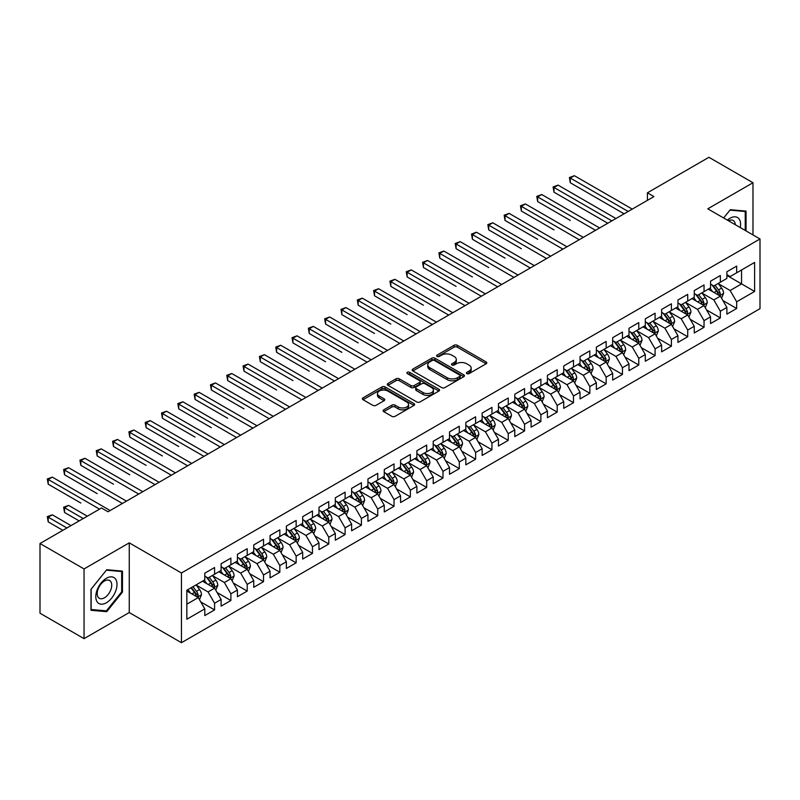 <?xml version="1.0" encoding="UTF-8"?>
<svg xmlns="http://www.w3.org/2000/svg" width="800" height="800" viewBox="0 0 800 800"><rect width="100%" height="100%" fill="white"/><g stroke="black" fill="none" stroke-linecap="round" stroke-linejoin="round"><path stroke-width="1.2" d="M466.86 373.6A1.59 0.92 0 0 0 469.1 373.6L486.12 363.78A2.26 1.31 0 0 0 486.78 362.86A2.26 1.31 0 0 0 486.12 361.93L457.29 345.29A2.26 1.31 0 0 0 454.09 345.29L437.07 355.11A1.59 0.92 0 0 0 436.61 355.76A1.59 0.92 0 0 0 437.07 356.41A1.59 0.92 0 0 0 439.31 356.41L441.51 355.14A7.25 4.18 0 0 1 451.76 355.14L454.17 356.52A7.25 4.18 0 0 1 456.29 359.48A7.25 4.18 0 0 1 454.17 362.44L451.96 363.71A1.59 0.92 0 0 0 451.5 364.36A1.59 0.92 0 0 0 451.96 365.01A1.59 0.92 0 0 0 454.21 365.01L456.41 363.73A7.25 4.18 0 0 1 466.66 363.73L469.06 365.12A7.25 4.18 0 0 1 471.18 368.08A7.25 4.18 0 0 1 469.06 371.04L466.86 372.31A1.59 0.92 0 0 0 466.39 372.96A1.59 0.92 0 0 0 466.86 373.6L466.86 372.31M383.78 409.83A2.26 1.31 0 0 0 383.12 410.75A2.26 1.31 0 0 0 383.78 411.68L391.87 416.34A2.26 1.31 0 0 0 395.07 416.34L413.97 405.43A2.26 1.31 0 0 0 414.63 404.51A2.26 1.31 0 0 0 413.97 403.58L385.14 386.94A2.26 1.31 0 0 0 381.94 386.94L363.04 397.85A2.26 1.31 0 0 0 362.38 398.78A2.26 1.31 0 0 0 363.04 399.7L372.81 405.34A2.26 1.31 0 0 0 376.01 405.34L384.1 400.67A2.26 1.31 0 0 0 384.77 399.75A2.26 1.31 0 0 0 384.1 398.82L379.26 396.03A6.06 3.5 0 0 1 377.48 393.55A6.06 3.5 0 0 1 381.22 390.32A6.06 3.5 0 0 1 387.83 391.08L406.8 402.04A6.06 3.5 0 0 1 408.58 404.51A6.06 3.5 0 0 1 404.84 407.74A6.06 3.5 0 0 1 398.23 406.98L395.07 405.16A2.26 1.31 0 0 0 391.87 405.16L383.78 409.83L383.78 411.68L391.87 407.04L391.87 405.16M84.05 568.94L84.05 638.65L129.25 612.55L129.25 542.85L84.05 568.94L40 543.51L101.51 508L108.04 511.76L653.95 196.58L647.42 192.81L647.42 200.35M129.25 542.85L181.45 572.99L760 238.97L760 308.68L181.45 642.7L181.45 572.99M752.98 234.92L752.98 182.74L707.79 208.83L760 238.97M752.98 182.74L708.93 157.3L647.42 192.81M441.67 387.59A2.26 1.31 0 0 0 444.88 387.59L463.77 376.68A2.26 1.31 0 0 0 464.44 375.75A2.26 1.31 0 0 0 463.77 374.83L434.95 358.19A2.26 1.31 0 0 0 431.75 358.19L412.85 369.1A2.26 1.31 0 0 0 412.18 370.02A2.26 1.31 0 0 0 412.85 370.95L441.67 387.59M407.96 373.95A1.59 0.92 0 0 1 409.57 374.17L438.84 391.07L419.97 401.97A2.26 1.31 0 0 1 416.77 401.97L387.95 385.32L387.95 383.47A2.26 1.31 0 0 0 387.28 384.4A2.26 1.31 0 0 0 387.95 385.32M387.95 383.47L396.03 378.81A2.26 1.31 0 0 1 399.24 378.81L410.93 385.56A2.26 1.31 0 0 0 414.13 385.56L419.49 382.46A2.26 1.31 0 0 0 420.16 381.53A2.26 1.31 0 0 0 419.49 380.61L407.32 373.58A1.59 0.92 0 0 1 406.86 372.93A1.59 0.92 0 0 1 407.84 372.09A1.59 0.92 0 0 1 409.57 372.29L438.87 389.21A2.26 1.31 0 0 1 439.54 390.13A2.26 1.31 0 0 1 438.87 391.06L438.87 389.21M726.88 275.43L741.56 283.9L741.56 269.96L754.62 262.43L736.67 272.79L736.67 266.1L726.88 271.75L726.88 278.44L720.35 282.21L720.35 275.52L710.56 281.17L710.56 287.86L704.04 291.63L704.04 284.94L694.25 290.59L694.25 297.28L687.72 301.05L687.72 294.36L677.93 300.01L677.93 306.7L671.41 310.47L671.41 303.78L661.62 309.43L661.62 316.12L655.09 319.89L655.09 313.2L645.3 318.85L645.3 325.54L638.78 329.31L638.78 322.62L628.99 328.27L628.99 334.96L622.46 338.73L622.46 332.04L612.67 337.69L612.67 344.38L606.15 348.14L606.15 341.46L596.36 347.11L596.36 353.8L589.83 357.56L589.83 350.88L580.04 356.53L580.04 363.22L573.51 366.98L573.51 360.3L563.73 365.95L563.73 372.64L557.2 376.4L557.2 369.72L547.41 375.37L547.41 382.06L540.88 385.82L540.88 379.14L531.09 384.79L531.09 391.48L524.57 395.24L524.57 388.55L514.78 394.21L514.78 400.89L508.25 404.66L508.25 397.97L498.46 403.63L498.46 410.31L491.94 414.08L491.94 407.39L482.15 413.05L482.15 419.73L475.62 423.5L475.62 416.81L465.83 422.47L465.83 429.15L459.31 432.92L459.31 426.23L449.52 431.89L449.52 438.57L442.99 442.34L442.99 435.65L433.2 441.3L433.2 447.99L426.68 451.76L426.68 445.07L416.89 450.72L416.89 457.41L410.36 461.18L410.36 454.49L400.57 460.14L400.57 466.83L394.04 470.6L394.04 463.91L384.26 469.56L384.26 476.25L377.73 480.02L377.73 473.33L367.94 478.98L367.94 485.67L361.41 489.44L361.41 482.75L351.62 488.4L351.62 495.09L345.1 498.86L345.1 492.17L335.31 497.82L335.31 504.51L328.78 508.28L328.78 501.59L318.99 507.24L318.99 513.93L312.47 517.7L312.47 511.01L302.68 516.66L302.68 523.35L296.15 527.12L296.15 520.43L286.36 526.08L286.36 532.77L279.84 536.54L279.84 529.85L270.05 535.5L270.05 542.19L263.52 545.96L263.52 539.27L253.73 544.92L253.73 551.61L247.21 555.38L247.21 548.69L237.42 554.34L237.42 561.03L230.89 564.8L230.89 558.11L221.1 563.76L221.1 570.45L214.58 574.22L214.58 567.53L204.79 573.18L204.79 579.87L186.84 590.23L186.84 619.24L204.79 608.88L198.26 597.58L186.84 590.98M754.62 262.43L754.62 291.44L736.67 301.8L730.14 290.5L718.31 283.67M722.88 300.53L736.67 308.49L736.67 301.8M736.67 308.49L726.88 314.14L726.88 307.45L720.35 311.22L713.83 299.92L702 293.09M706.57 309.95L720.35 317.91L720.35 311.22M720.35 317.91L710.56 323.56L710.56 316.87L704.04 320.64L697.51 309.34L685.68 302.51M690.25 319.37L704.04 327.33L704.04 320.64M704.04 327.33L694.25 332.98L694.25 326.29L687.72 330.06L681.2 318.76L669.37 311.93M673.94 328.79L687.72 336.75L687.72 330.06M687.72 336.75L677.93 342.4L677.93 335.71L671.41 339.48L664.88 328.18L653.05 321.35M657.62 338.21L671.41 346.17L671.41 339.48M671.41 346.17L661.62 351.82L661.62 345.13L655.09 348.9L648.57 337.6L636.74 330.77M641.31 347.63L655.09 355.59L655.09 348.9M655.09 355.59L645.3 361.24L645.3 354.55L638.78 358.32L632.25 347.01L620.42 340.19M624.99 357.05L638.78 365.01L638.78 358.32M638.78 365.01L628.99 370.66L628.99 363.97L622.46 367.74L615.93 356.43L604.11 349.6M608.67 366.47L622.46 374.43L622.46 367.74M622.46 374.43L612.67 380.08L612.67 373.39L606.15 377.16L599.62 365.85L587.79 359.02M592.36 375.89L606.15 383.85L606.15 377.16M606.15 383.85L596.36 389.5L596.36 382.81L589.83 386.58L583.3 375.27L571.47 368.44M576.04 385.31L589.83 393.27L589.83 386.58M589.83 393.27L580.04 398.92L580.04 392.23L573.51 396L566.99 384.69L555.16 377.86M559.73 394.73L573.51 402.68L573.51 396M573.51 402.68L563.73 408.34L563.73 401.65L557.2 405.42L550.67 394.11L538.84 387.28M543.41 404.15L557.2 412.1L557.2 405.42M557.2 412.1L547.41 417.76L547.41 411.07L540.88 414.84L534.36 403.53L522.53 396.7M527.1 413.56L540.88 421.52L540.88 414.84M540.88 421.52L531.09 427.18L531.09 420.49L524.57 424.26L518.04 412.95L506.21 406.12M510.78 422.98L524.57 430.94L524.57 424.26M524.57 430.94L514.78 436.6L514.78 429.91L508.25 433.68L501.73 422.37L489.9 415.54M494.47 432.4L508.25 440.36L508.25 433.68M508.25 440.36L498.46 446.02L498.46 439.33L491.94 443.1L485.41 431.79L473.58 424.96M478.15 441.82L491.94 449.78L491.94 443.1M491.94 449.78L482.15 455.43L482.15 448.75L475.62 452.51L469.1 441.21L457.27 434.38M461.84 451.24L475.62 459.2L475.62 452.51M475.62 459.2L465.83 464.85L465.83 458.17L459.31 461.93L452.78 450.63L440.95 443.8M445.52 460.66L459.31 468.62L459.31 461.93M459.31 468.62L449.52 474.27L449.52 467.59L442.99 471.35L436.46 460.05L424.64 453.22M429.2 470.08L442.99 478.04L442.99 471.35M442.99 478.04L433.2 483.69L433.2 477.01L426.68 480.77L420.15 469.47L408.32 462.64M412.89 479.5L426.68 487.46L426.68 480.77M426.68 487.46L416.89 493.11L416.89 486.43L410.36 490.19L403.83 478.89L392.01 472.06M396.57 488.92L410.36 496.88L410.36 490.19M410.36 496.88L400.57 502.53L400.57 495.84L394.04 499.61L387.52 488.31L375.69 481.48M380.26 498.34L394.04 506.3L394.04 499.61M394.04 506.3L384.26 511.95L384.26 505.26L377.73 509.03L371.2 497.73L359.37 490.9M363.94 507.76L377.73 515.72L377.73 509.03M377.73 515.72L367.94 521.37L367.94 514.68L361.41 518.45L354.89 507.15L343.06 500.32M347.63 517.18L361.41 525.14L361.41 518.45M361.41 525.14L351.62 530.79L351.62 524.1L345.1 527.87L338.57 516.57L326.74 509.74M331.31 526.6L345.1 534.56L345.1 527.87M345.1 534.56L335.31 540.21L335.31 533.52L328.78 537.29L322.26 525.99L310.43 519.16M315 536.02L328.78 543.98L328.78 537.29M328.78 543.98L318.99 549.63L318.99 542.94L312.47 546.71L305.94 535.41L294.11 528.58M298.68 545.44L312.47 553.4L312.47 546.71M312.47 553.4L302.68 559.05L302.68 552.36L296.15 556.13L289.63 544.83L277.8 538M282.37 554.86L296.15 562.82L296.15 556.13M296.15 562.82L286.36 568.47L286.36 561.78L279.84 565.55L273.31 554.25L261.48 547.42M266.05 564.28L279.84 572.24L279.84 565.55M279.84 572.24L270.05 577.89L270.05 571.2L263.52 574.97L257 563.67L245.17 556.84M249.74 573.7L263.52 581.66L263.52 574.97M263.52 581.66L253.73 587.31L253.73 580.62L247.21 584.39L240.68 573.09L228.85 566.26M233.42 583.12L247.21 591.08L247.21 584.39M247.21 591.08L237.42 596.73L237.42 590.04L230.89 593.81L224.36 582.51L212.54 575.68M217.1 592.54L230.89 600.5L230.89 593.81M230.89 600.5L221.1 606.15L221.1 599.46L214.58 603.23L208.05 591.93L196.22 585.1M200.79 601.96L214.58 609.92L214.58 603.23M214.58 609.92L204.79 615.57L204.79 608.88M204.79 576.1L208.05 577.98L214.58 574.22M186.84 604.17L198.26 597.58M221.1 566.68L224.36 568.56L230.89 564.8M208.05 591.93L214.58 588.16L202.5 581.19M221.1 599.46L214.58 588.16M237.42 557.26L240.68 559.14L247.21 555.38M224.36 582.51L230.89 578.74L218.82 571.77M237.42 590.04L230.89 578.74M253.73 547.84L257 549.72L263.52 545.96M240.68 573.09L247.21 569.32L235.13 562.35M253.73 580.62L247.21 569.32M270.05 538.42L273.31 540.31L279.84 536.54M257 563.67L263.52 559.9L251.45 552.93M270.05 571.2L263.52 559.9M286.36 529L289.63 530.89L296.15 527.12M273.31 554.25L279.84 550.48L267.76 543.51M286.36 561.78L279.84 550.48M302.68 519.58L305.94 521.47L312.47 517.7M289.63 544.83L296.15 541.06L284.08 534.09M302.68 552.36L296.15 541.06M318.99 510.16L322.26 512.05L328.78 508.28M305.94 535.41L312.47 531.64L300.39 524.67M318.99 542.94L312.47 531.64M335.31 500.74L338.57 502.63L345.1 498.86M322.26 525.99L328.78 522.22L316.71 515.25M335.31 533.52L328.78 522.22M351.62 491.32L354.89 493.21L361.41 489.44M338.57 516.57L345.1 512.8L333.02 505.83M351.62 524.1L345.1 512.8M367.94 481.9L371.2 483.79L377.73 480.02M354.89 507.15L361.41 503.38L349.34 496.41M367.94 514.68L361.41 503.38M384.26 472.48L387.52 474.37L394.04 470.6M371.2 497.73L377.73 493.96L365.66 486.99M384.26 505.26L377.73 493.96M400.57 463.06L403.83 464.95L410.36 461.18M387.52 488.31L394.04 484.54L381.97 477.57M400.57 495.84L394.04 484.54M416.89 453.64L420.15 455.53L426.68 451.76M403.83 478.89L410.36 475.12L398.29 468.15M416.89 486.43L410.36 475.12M433.2 444.23L436.46 446.11L442.99 442.34M420.15 469.47L426.68 465.7L414.6 458.73M433.2 477.01L426.68 465.7M449.52 434.81L452.78 436.69L459.31 432.92M436.46 460.05L442.99 456.28L430.92 449.31M449.52 467.59L442.99 456.28M465.83 425.39L469.1 427.27L475.62 423.5M452.78 450.63L459.31 446.86L447.23 439.89M465.83 458.17L459.31 446.86M482.15 415.97L485.41 417.85L491.94 414.08M469.1 441.21L475.62 437.44L463.55 430.47M482.15 448.75L475.62 437.44M498.46 406.55L501.73 408.43L508.25 404.66M485.41 431.79L491.94 428.02L479.86 421.05M498.46 439.33L491.94 428.02M514.78 397.13L518.04 399.01L524.57 395.24M501.73 422.37L508.25 418.6L496.18 411.63M514.78 429.91L508.25 418.6M531.09 387.71L534.36 389.59L540.88 385.82M518.04 412.95L524.57 409.18L512.49 402.21M531.09 420.49L524.57 409.18M547.41 378.29L550.67 380.17L557.2 376.4M534.36 403.53L540.88 399.76L528.81 392.79M547.41 411.07L540.88 399.76M563.73 368.87L566.99 370.75L573.51 366.98M550.67 394.11L557.2 390.34L545.13 383.37M563.73 401.65L557.2 390.34M580.04 359.45L583.3 361.33L589.83 357.56M566.99 384.69L573.51 380.93L561.44 373.95M580.04 392.23L573.51 380.93M596.36 350.03L599.62 351.91L606.15 348.14M583.3 375.27L589.83 371.51L577.76 364.54M596.36 382.81L589.83 371.51M612.67 340.61L615.93 342.49L622.46 338.73M599.62 365.85L606.15 362.09L594.07 355.12M612.67 373.39L606.15 362.09M628.99 331.19L632.25 333.07L638.78 329.31M615.93 356.43L622.46 352.67L610.39 345.7M628.99 363.97L622.46 352.67M645.3 321.77L648.57 323.65L655.09 319.89M632.25 347.01L638.78 343.25L626.7 336.28M645.3 354.55L638.78 343.25M661.62 312.35L664.88 314.23L671.41 310.47M648.57 337.6L655.09 333.83L643.02 326.86M661.62 345.13L655.09 333.83M677.93 302.93L681.2 304.81L687.72 301.05M664.88 328.18L671.41 324.41L659.33 317.44M677.93 335.71L671.41 324.41M694.25 293.51L697.51 295.39L704.04 291.63M681.2 318.76L687.72 314.99L675.65 308.02M694.25 326.29L687.72 314.99M710.56 284.09L713.83 285.98L720.35 282.21M697.51 309.34L704.04 305.57L691.96 298.6M710.56 316.87L704.04 305.57M726.88 274.67L730.14 276.56L736.67 272.79M713.83 299.92L720.35 296.15L708.28 289.18M726.88 307.45L720.35 296.15M40 543.51L40 613.21L84.05 638.65M129.25 612.55L181.45 642.7M730.14 290.5L741.56 283.9L754.62 291.44M746.05 230.92L746.05 211.1L730.31 209.69L723.64 217.98L729.98 210.15L745.23 211.52L745.23 230.45M122.47 592.11L122.47 571.11L106.73 569.71L90.99 589.29L90.99 610.29L106.73 611.69L122.47 592.11L121.66 591.64M467.49 373.83L469.06 372.92A7.25 4.18 0 0 0 471.18 369.96L471.18 368.08M456.29 359.48L456.29 361.37A7.25 4.18 0 0 1 454.17 364.32L452.6 365.23M486.12 361.93L486.12 363.78L457.29 347.17A2.26 1.31 0 0 0 454.09 347.17L437.7 356.63M463.77 374.83L463.77 376.68L434.95 360.07A2.26 1.31 0 0 0 431.75 360.07L412.88 370.96M459.77 376.4A1.59 0.92 0 0 0 460.24 375.75A1.59 0.92 0 0 0 459.77 375.11L434.47 360.5A1.59 0.92 0 0 0 432.23 360.5L429.9 361.84A7.25 4.18 0 0 0 427.78 364.8A7.25 4.18 0 0 0 429.9 367.76L447.2 377.74A7.25 4.18 0 0 0 457.45 377.74L459.77 376.4L459.77 378.29A1.59 0.92 0 0 0 460.24 377.64L460.24 375.75M427.78 364.8L427.78 366.68A7.25 4.18 0 0 0 429.9 369.64L429.9 367.76M459.77 378.29L457.45 379.63A7.25 4.18 0 0 1 447.2 379.63L429.9 369.64M387.98 385.34L396.03 380.69L396.03 378.81M420.16 381.53L420.16 383.42A2.26 1.31 0 0 1 419.49 384.34L414.13 387.44A2.26 1.31 0 0 1 410.93 387.44L399.24 380.69A2.26 1.31 0 0 0 396.03 380.69M423.06 392.56A6.06 3.5 0 0 0 429.66 393.32A6.06 3.5 0 0 0 433.4 390.09A6.06 3.5 0 0 0 431.63 387.61L424.94 383.75A2.26 1.31 0 0 0 421.74 383.75L416.37 386.85A2.26 1.31 0 0 0 415.71 387.77A2.26 1.31 0 0 0 416.37 388.7L423.06 392.56L423.06 394.44A6.06 3.5 0 0 0 429.66 395.2A6.06 3.5 0 0 0 433.4 391.97L433.4 390.09M415.71 387.77L415.71 389.66A2.26 1.31 0 0 0 416.37 390.58L416.37 388.7M423.06 394.44L416.37 390.58M408.58 404.51L408.58 406.39A6.06 3.5 0 0 1 404.84 409.63A6.06 3.5 0 0 1 398.23 408.87L395.07 407.04A2.26 1.31 0 0 0 391.87 407.04M377.48 393.55L377.48 395.44A6.06 3.5 0 0 0 379.26 397.91L379.26 396.03M384.07 400.69L379.26 397.91M413.97 403.58L413.97 405.43L385.14 388.83A2.26 1.31 0 0 0 381.94 388.83L363.07 399.72L363.04 397.85M105.07 610.73L106.73 611.69M721.56 298.24L723.58 293.3A6.11 3.53 -120 0 0 721.63 288.1L718.17 283.47M712.64 291.7L710.01 288.18M570.3 220.44L537.67 201.6L537.67 196.89L541.75 194.54L599.62 227.95M719.2 295.48L720.28 293.56A6.11 3.53 -120 0 0 718.53 289.89L715.07 285.26M713.09 285.55L717.37 291.26A3.11 1.8 60 0 1 717.93 292.21L720.28 293.56M712.01 284.93L716.57 291.02A6.11 3.53 60 0 1 718.32 294.69L718.45 295.05M628.17 211.47L570.3 178.05L574.38 175.7L632.25 209.11M624.09 213.82L570.3 182.76L570.3 178.05L569.4 177.54L574.38 175.7M570.3 182.76L569.4 177.54M705.25 307.66L707.27 302.72A6.11 3.53 -120 0 0 705.32 297.52L701.85 292.89M696.33 301.12L693.69 297.6M553.99 229.86L521.35 211.02L521.35 206.31L525.43 203.96L583.3 237.37M702.89 304.9L703.97 302.98A6.11 3.53 -120 0 0 702.22 299.31L698.75 294.68M696.77 294.97L701.05 300.68A3.11 1.8 60 0 1 701.62 301.63L703.97 302.98M695.7 294.35L700.26 300.44A6.11 3.53 60 0 1 702.01 304.11L702.13 304.47M688.93 317.08L690.95 312.14A6.11 3.53 -120 0 0 689 306.94L685.54 302.31M680.01 310.54L677.38 307.02M537.67 239.28L505.04 220.44L505.04 215.73L509.12 213.38L566.99 246.79M686.57 314.32L687.65 312.4A6.11 3.53 -120 0 0 685.9 308.73L682.44 304.1M680.46 304.39L684.74 310.1A3.11 1.8 60 0 1 685.3 311.05L687.65 312.4M679.38 303.77L683.94 309.86A6.11 3.53 60 0 1 685.69 313.53L685.82 313.89M611.86 220.89L553.99 187.47L558.06 185.12L615.93 218.53M607.78 223.24L553.99 192.18L553.99 187.47L553.09 186.96L558.06 185.12M553.99 192.18L553.09 186.96M595.54 230.3L536.77 196.38L541.75 194.54M537.67 201.6L536.77 196.38M740.26 227.57A15 8.66 120 0 0 739.16 219.07A15 8.66 120 0 0 727.37 220.13M735.3 224.71A10.27 5.93 120 0 0 734.34 221.56A10.27 5.93 120 0 0 733.18 220.49A10.27 5.93 120 0 0 728.47 220.77M744.22 210.93L745.23 211.52M97.22 601.94A15 8.66 120 0 0 111.71 598.06A15 8.66 120 0 0 115.59 579.09A15 8.66 120 0 0 101.1 582.97A15 8.66 120 0 0 97.22 601.94M98.19 597.22A10.27 5.93 120 0 0 99.34 598.29A10.27 5.93 120 0 0 108.89 593.5A10.27 5.93 120 0 0 110.76 581.58A10.27 5.93 120 0 0 109.61 580.5A10.27 5.93 120 0 0 100.05 585.3A10.27 5.93 120 0 0 98.19 597.22M106.4 570.17L121.66 571.53L121.66 591.87L106.4 610.85L91.15 609.49L91.15 589.15L106.37 570.15M120.65 570.95L121.66 571.53M672.61 326.5L674.64 321.56A6.11 3.53 -120 0 0 672.69 316.36L669.22 311.73M663.7 319.96L661.06 316.44M521.35 248.7L488.72 229.86L488.72 225.15L492.8 222.8L550.67 256.21M670.25 323.74L671.34 321.82A6.11 3.53 -120 0 0 669.59 318.15L666.12 313.52M664.14 313.81L668.42 319.52A3.11 1.8 60 0 1 668.99 320.47L671.34 321.82M663.07 313.19L667.63 319.28A6.11 3.53 60 0 1 669.38 322.95L669.5 323.31M656.3 335.92L658.32 330.98A6.11 3.53 -120 0 0 656.37 325.78L652.9 321.15M647.38 329.38L644.75 325.86M505.04 258.12L472.41 239.28L472.41 234.57L476.49 232.22L534.36 265.63M653.94 333.16L655.02 331.24A6.11 3.53 -120 0 0 653.27 327.57L649.8 322.94M647.83 323.23L652.11 328.94A3.11 1.8 60 0 1 652.67 329.89L655.02 331.24M646.75 322.61L651.31 328.7A6.11 3.53 60 0 1 653.06 332.37L653.19 332.73M579.22 239.72L520.46 205.8L525.43 203.96M521.35 211.02L520.46 205.8M562.91 249.14L504.14 215.21L509.12 213.38M505.04 220.44L504.14 215.21M639.98 345.34L642.01 340.4A6.11 3.53 -120 0 0 640.05 335.2L636.59 330.57M631.07 338.8L628.43 335.28M488.72 267.54L456.09 248.7L456.09 243.99L460.17 241.64L518.04 275.05M637.62 342.58L638.71 340.66A6.11 3.53 -120 0 0 636.95 336.98L633.49 332.36M631.51 332.65L635.79 338.36A3.11 1.8 60 0 1 636.36 339.31L638.71 340.66M630.44 332.03L635 338.12A6.11 3.53 60 0 1 636.75 341.79L636.87 342.15M546.59 258.56L487.83 224.63L492.8 222.8M488.72 229.86L487.83 224.63M623.67 354.76L625.69 349.82A6.11 3.53 -120 0 0 623.74 344.61L620.27 339.99M614.75 348.21L612.12 344.7M472.41 276.96L439.78 258.12L439.78 253.41L443.86 251.06L501.73 284.47M621.31 352L622.39 350.08A6.11 3.53 -120 0 0 620.64 346.4L617.17 341.78M615.2 342.07L619.48 347.78A3.11 1.8 60 0 1 620.04 348.73L622.39 350.08M614.12 341.45L618.68 347.53A6.11 3.53 60 0 1 620.43 351.21L620.56 351.57M530.28 267.98L471.51 234.05L476.49 232.22M472.41 239.28L471.51 234.05M607.35 364.18L609.38 359.24A6.11 3.53 -120 0 0 607.42 354.03L603.96 349.41M598.43 357.63L595.8 354.12M456.09 286.38L423.46 267.54L423.46 262.83L427.54 260.48L485.41 293.89M604.99 361.42L606.07 359.5A6.11 3.53 -120 0 0 604.32 355.82L600.86 351.2M598.88 351.49L603.16 357.2A3.11 1.8 60 0 1 603.73 358.15L606.07 359.5M597.8 350.86L602.37 356.95A6.11 3.53 60 0 1 604.12 360.63L604.24 360.99M591.04 373.6L593.06 368.66A6.11 3.53 -120 0 0 591.11 363.45L587.64 358.83M582.12 367.05L579.48 363.54M439.78 295.8L407.15 276.96L407.15 272.25L411.23 269.9L469.1 303.31M588.68 370.84L589.76 368.92A6.11 3.53 -120 0 0 588.01 365.24L584.54 360.62M582.56 360.91L586.85 366.62A3.11 1.8 60 0 1 587.41 367.57L589.76 368.92M581.49 360.28L586.05 366.37A6.11 3.53 60 0 1 587.8 370.05L587.92 370.41M574.72 383.02L576.74 378.08A6.11 3.53 -120 0 0 574.79 372.87L571.33 368.25M565.8 376.47L563.17 372.96M423.46 305.22L390.83 286.38L390.83 281.67L394.91 279.32L452.78 312.73M572.36 380.26L573.44 378.34A6.11 3.53 -120 0 0 571.69 374.66L568.23 370.04M566.25 370.33L570.53 376.04A3.11 1.8 60 0 1 571.1 376.99L573.44 378.34M565.17 369.7L569.74 375.79A6.11 3.53 60 0 1 571.49 379.47L571.61 379.83M558.41 392.44L560.43 387.5A6.11 3.53 -120 0 0 558.48 382.29L555.01 377.67M549.49 385.89L546.85 382.38M407.15 314.64L374.52 295.8L374.52 291.09L378.59 288.74L436.46 322.15M556.05 389.68L557.13 387.76A6.11 3.53 -120 0 0 555.38 384.08L551.91 379.46M549.93 379.74L554.21 385.46A3.11 1.8 60 0 1 554.78 386.41L557.13 387.76M548.86 379.12L553.42 385.21A6.11 3.53 60 0 1 555.17 388.89L555.29 389.24M542.09 401.86L544.11 396.92A6.11 3.53 -120 0 0 542.16 391.71L538.7 387.09M533.17 395.31L530.54 391.8M390.83 324.06L358.2 305.22L358.2 300.51L362.28 298.15L420.15 331.57M539.73 399.1L540.81 397.18A6.11 3.53 -120 0 0 539.06 393.5L535.6 388.88M533.62 389.16L537.9 394.88A3.11 1.8 60 0 1 538.46 395.82L540.81 397.18M532.54 388.54L537.1 394.63A6.11 3.53 60 0 1 538.85 398.31L538.98 398.66M525.78 411.28L527.8 406.34A6.11 3.53 -120 0 0 525.85 401.13L522.38 396.51M516.86 404.73L514.22 401.22M374.52 333.48L341.88 314.64L341.88 309.93L345.96 307.57L403.83 340.99M523.42 408.52L524.5 406.6A6.11 3.53 -120 0 0 522.75 402.92L519.28 398.3M517.3 398.58L521.58 404.3A3.11 1.8 60 0 1 522.15 405.24L524.5 406.6M516.23 397.96L520.79 404.05A6.11 3.53 60 0 1 522.54 407.73L522.66 408.08M509.46 420.7L511.48 415.76A6.11 3.53 -120 0 0 509.53 410.55L506.07 405.93M500.54 414.15L497.91 410.64M358.2 342.9L325.57 324.06L325.57 319.35L329.65 316.99L387.52 350.41M507.1 417.94L508.18 416.02A6.11 3.53 -120 0 0 506.43 412.34L502.97 407.72M500.99 408L505.27 413.72A3.11 1.8 60 0 1 505.83 414.66L508.18 416.02M499.91 407.38L504.47 413.47A6.11 3.53 60 0 1 506.22 417.15L506.35 417.5M493.14 430.11L495.17 425.18A6.11 3.53 -120 0 0 493.22 419.97L489.75 415.35M484.23 423.57L481.59 420.05M341.88 352.32L309.25 333.48L309.25 328.77L313.33 326.41L371.2 359.82M490.79 427.36L491.87 425.44A6.11 3.53 -120 0 0 490.12 421.76L486.65 417.13M484.67 417.42L488.95 423.14A3.11 1.8 60 0 1 489.52 424.08L491.87 425.44M483.6 416.8L488.16 422.89A6.11 3.53 60 0 1 489.91 426.57L490.03 426.92M476.83 439.53L478.85 434.6A6.11 3.53 -120 0 0 476.9 429.39L473.43 424.76M467.91 432.99L465.28 429.47M325.57 361.74L292.94 342.9L292.94 338.19L297.02 335.83L354.89 369.24M474.47 436.78L475.55 434.86A6.11 3.53 -120 0 0 473.8 431.18L470.33 426.55M468.36 426.84L472.64 432.56A3.11 1.8 60 0 1 473.2 433.5L475.55 434.86M467.28 426.22L471.84 432.31A6.11 3.53 60 0 1 473.59 435.99L473.72 436.34M513.96 277.4L455.2 243.47L460.17 241.64M456.09 248.7L455.2 243.47M497.65 286.82L438.88 252.89L443.86 251.06M439.78 258.12L438.88 252.89M481.33 296.24L422.56 262.31L427.54 260.48M423.46 267.54L422.56 262.31M465.02 305.66L406.25 271.73L411.23 269.9M407.15 276.96L406.25 271.73M448.7 315.08L389.93 281.15L394.91 279.32M390.83 286.38L389.93 281.15M432.39 324.5L373.62 290.57L378.59 288.74M374.52 295.8L373.62 290.57M416.07 333.92L357.3 299.99L362.28 298.15M358.2 305.22L357.3 299.99M399.76 343.34L340.99 309.41L345.96 307.57M341.88 314.64L340.99 309.41M383.44 352.76L324.67 318.83L329.65 316.99M325.57 324.06L324.67 318.83M460.51 448.95L462.54 444.02A6.11 3.53 -120 0 0 460.59 438.81L457.12 434.18M451.6 442.41L448.96 438.89M309.25 371.16L276.62 352.32L276.62 347.61L280.7 345.25L338.57 378.66M458.15 446.2L459.24 444.28A6.11 3.53 -120 0 0 457.49 440.6L454.02 435.97M452.04 436.26L456.32 441.98A3.11 1.8 60 0 1 456.89 442.92L459.24 444.28M450.97 435.64L455.53 441.73A6.11 3.53 60 0 1 457.28 445.41L457.4 445.76M367.12 362.18L308.36 328.25L313.33 326.41M309.25 333.48L308.36 328.25M444.2 458.37L446.22 453.44A6.11 3.53 -120 0 0 444.27 448.23L440.8 443.6M435.28 451.83L432.65 448.31M292.94 380.58L260.31 361.74L260.31 357.03L264.39 354.67L322.26 388.08M441.84 455.62L442.92 453.7A6.11 3.53 -120 0 0 441.17 450.02L437.7 445.39M435.73 445.68L440.01 451.4A3.11 1.8 60 0 1 440.57 452.34L442.92 453.7M434.65 445.06L439.21 451.15A6.11 3.53 60 0 1 440.96 454.83L441.09 455.18M350.81 371.6L292.04 337.67L297.02 335.83M292.94 342.9L292.04 337.67M427.88 467.79L429.91 462.86A6.11 3.53 -120 0 0 427.95 457.65L424.49 453.02M418.97 461.25L416.33 457.73M276.62 390L243.99 371.16L243.99 366.45L248.07 364.09L305.94 397.5M425.52 465.04L426.6 463.12A6.11 3.53 -120 0 0 424.85 459.44L421.39 454.81M419.41 455.1L423.69 460.82A3.11 1.8 60 0 1 424.26 461.76L426.6 463.12M418.33 454.48L422.9 460.57A6.11 3.53 60 0 1 424.65 464.25L424.77 464.6M334.49 381.02L275.73 347.09L280.7 345.25M276.62 352.32L275.73 347.09M411.57 477.21L413.59 472.28A6.11 3.53 -120 0 0 411.64 467.07L408.17 462.44M402.65 470.67L400.02 467.15M260.31 399.42L227.68 380.58L227.68 375.87L231.76 373.51L289.63 406.92M409.21 474.46L410.29 472.54A6.11 3.53 -120 0 0 408.54 468.86L405.07 464.23M403.09 464.52L407.38 470.24A3.11 1.8 60 0 1 407.94 471.18L410.29 472.54M402.02 463.9L406.58 469.99A6.11 3.53 60 0 1 408.33 473.67L408.45 474.02M318.18 390.44L259.41 356.51L264.39 354.67M260.31 361.74L259.41 356.51M395.25 486.63L397.27 481.7A6.11 3.53 -120 0 0 395.32 476.49L391.86 471.86M386.33 480.09L383.7 476.57M243.99 408.84L211.36 390L211.36 385.29L215.44 382.93L273.31 416.34M392.89 483.88L393.97 481.96A6.11 3.53 -120 0 0 392.22 478.28L388.76 473.65M386.78 473.94L391.06 479.66A3.11 1.8 60 0 1 391.63 480.6L393.97 481.96M385.7 473.32L390.27 479.41A6.11 3.53 60 0 1 392.02 483.09L392.14 483.44M301.86 399.86L243.09 365.93L248.07 364.09M243.99 371.16L243.09 365.93M378.94 496.05L380.96 491.12A6.11 3.53 -120 0 0 379.01 485.91L375.54 481.28M370.02 489.51L367.38 485.99M227.68 418.26L195.05 399.42L195.05 394.71L199.12 392.35L257 425.76M376.58 493.3L377.66 491.38A6.11 3.53 -120 0 0 375.91 487.7L372.44 483.07M370.46 483.36L374.74 489.07A3.11 1.8 60 0 1 375.31 490.02L377.66 491.38M369.39 482.74L373.95 488.83A6.11 3.53 60 0 1 375.7 492.51L375.82 492.86M285.55 409.28L226.78 375.35L231.76 373.51M227.68 380.58L226.78 375.35M362.62 505.47L364.64 500.54A6.11 3.53 -120 0 0 362.69 495.33L359.23 490.7M353.7 498.93L351.07 495.41M211.36 427.68L178.73 408.84L178.73 404.13L182.81 401.77L240.68 435.18M360.26 502.72L361.34 500.8A6.11 3.53 -120 0 0 359.59 497.12L356.13 492.49M354.15 492.78L358.43 498.49A3.11 1.8 60 0 1 359 499.44L361.34 500.8M353.07 492.16L357.63 498.25A6.11 3.53 60 0 1 359.38 501.93L359.51 502.28M269.23 418.7L210.46 384.77L215.44 382.93M211.36 390L210.46 384.77M346.31 514.89L348.33 509.96A6.11 3.53 -120 0 0 346.38 504.75L342.91 500.12M337.39 508.35L334.75 504.83M195.05 437.09L162.41 418.26L162.41 413.55L166.49 411.19L224.36 444.6M343.95 512.13L345.03 510.22A6.11 3.53 -120 0 0 343.28 506.54L339.81 501.91M337.83 502.2L342.11 507.91A3.11 1.8 60 0 1 342.68 508.86L345.03 510.22M336.76 501.58L341.32 507.67A6.11 3.53 60 0 1 343.07 511.35L343.19 511.7M252.92 428.12L194.15 394.19L199.12 392.35M195.05 399.42L194.15 394.19M329.99 524.31L332.01 519.37A6.11 3.53 -120 0 0 330.06 514.17L326.6 509.54M321.07 517.77L318.44 514.25M178.73 446.51L146.1 427.67L146.1 422.96L150.18 420.61L208.05 454.02M327.63 521.55L328.71 519.64A6.11 3.53 -120 0 0 326.96 515.96L323.5 511.33M321.52 511.62L325.8 517.33A3.11 1.8 60 0 1 326.36 518.28L328.71 519.64M320.44 511L325 517.09A6.11 3.53 60 0 1 326.75 520.77L326.88 521.12M236.6 437.54L177.83 403.61L182.81 401.77M178.73 408.84L177.83 403.61M313.68 533.73L315.7 528.79A6.11 3.53 -120 0 0 313.75 523.59L310.28 518.96M304.76 527.19L302.12 523.67M162.41 455.93L129.78 437.09L129.78 432.38L133.86 430.03L191.73 463.44M311.32 530.97L312.4 529.06A6.11 3.53 -120 0 0 310.65 525.38L307.18 520.75M305.2 521.04L309.48 526.75A3.11 1.8 60 0 1 310.05 527.7L312.4 529.06M304.13 520.42L308.69 526.51A6.11 3.53 60 0 1 310.44 530.19L310.56 530.54M220.29 446.96L161.52 413.03L166.49 411.19M162.41 418.26L161.52 413.03M297.36 543.15L299.38 538.21A6.11 3.53 -120 0 0 297.43 533.01L293.96 528.38M288.44 536.61L285.81 533.09M146.1 465.35L113.47 446.51L113.47 441.8L117.55 439.45L175.42 472.86M295 540.39L296.08 538.47A6.11 3.53 -120 0 0 294.33 534.8L290.86 530.17M288.89 530.46L293.17 536.17A3.11 1.8 60 0 1 293.73 537.12L296.08 538.47M287.81 529.84L292.37 535.93A6.11 3.53 60 0 1 294.12 539.61L294.25 539.96M203.97 456.38L145.2 422.45L150.18 420.61M146.1 427.67L145.2 422.45M281.04 552.57L283.07 547.63A6.11 3.53 -120 0 0 281.12 542.43L277.65 537.8M272.13 546.03L269.49 542.51M129.78 474.77L97.15 455.93L97.15 451.22L101.23 448.87L159.1 482.28M278.68 549.81L279.77 547.89A6.11 3.53 -120 0 0 278.02 544.22L274.55 539.59M272.57 539.88L276.85 545.59A3.11 1.8 60 0 1 277.42 546.54L279.77 547.89M271.5 539.26L276.06 545.35A6.11 3.53 60 0 1 277.81 549.02L277.93 549.38M187.65 465.8L128.89 431.87L133.86 430.03M129.78 437.09L128.89 431.87M264.73 561.99L266.75 557.05A6.11 3.53 -120 0 0 264.8 551.85L261.33 547.22M255.81 555.45L253.18 551.93M113.47 484.19L80.84 465.35L80.84 460.64L84.92 458.29L142.79 491.7M262.37 559.23L263.45 557.31A6.11 3.53 -120 0 0 261.7 553.64L258.23 549.01M256.26 549.3L260.54 555.01A3.11 1.8 60 0 1 261.1 555.96L263.45 557.31M255.18 548.68L259.74 554.77A6.11 3.53 60 0 1 261.49 558.44L261.62 558.8M171.34 475.22L112.57 441.29L117.55 439.45M113.47 446.51L112.57 441.29M248.41 571.41L250.44 566.47A6.11 3.53 -120 0 0 248.48 561.27L245.02 556.64M239.5 564.87L236.86 561.35M97.15 493.61L64.52 474.77L64.52 470.06L68.6 467.71L126.47 501.12M246.05 568.65L247.13 566.73A6.11 3.53 -120 0 0 245.38 563.06L241.92 558.43M239.94 558.72L244.22 564.43A3.11 1.8 60 0 1 244.79 565.38L247.13 566.73M238.86 558.1L243.43 564.19A6.11 3.53 60 0 1 245.18 567.86L245.3 568.22M155.02 484.63L96.26 450.71L101.23 448.87M97.15 455.93L96.26 450.71M232.1 580.83L234.12 575.89A6.11 3.53 -120 0 0 232.17 570.69L228.7 566.06M223.18 574.29L220.55 570.77M80.84 503.03L48.21 484.19L48.21 479.48L52.29 477.13L110.16 510.54M229.74 578.07L230.82 576.15A6.11 3.53 -120 0 0 229.07 572.48L225.6 567.85M223.62 568.14L227.91 573.85A3.11 1.8 60 0 1 228.47 574.8L230.82 576.15M222.55 567.52L227.11 573.61A6.11 3.53 60 0 1 228.86 577.28L228.99 577.64M138.71 494.05L79.94 460.13L84.92 458.29M80.84 465.35L79.94 460.13M215.78 590.25L217.8 585.31A6.11 3.53 -120 0 0 215.85 580.11L212.39 575.48M206.86 583.71L204.23 580.19M87.31 516.19L68.6 505.39L64.52 507.74L64.52 512.45L79.16 520.9M213.42 587.49L214.5 585.57A6.11 3.53 -120 0 0 212.75 581.9L209.29 577.27M207.31 577.56L211.59 583.27A3.11 1.8 60 0 1 212.16 584.22L214.5 585.57M206.23 576.94L210.8 583.03A6.11 3.53 60 0 1 212.55 586.7L212.67 587.06M64.52 512.45L63.62 507.22L83.24 518.55M63.62 507.22L68.6 505.39M122.39 503.47L63.62 469.54L68.6 467.71M64.52 474.77L63.62 469.54M199.47 599.67L201.49 594.73A6.11 3.53 -120 0 0 199.54 589.53L196.07 584.9M190.55 593.13L187.91 589.61M71 525.61L52.29 514.81L48.21 517.16L48.21 521.87L62.84 530.32M197.11 596.91L198.19 594.99A6.11 3.53 -120 0 0 196.44 591.31L192.97 586.69M191.44 587.57L195.27 592.69A3.11 1.8 60 0 1 195.84 593.64L198.19 594.99M191.01 587.82L194.48 592.45A6.11 3.53 60 0 1 196.23 596.12L196.35 596.48M48.21 521.87L47.31 516.64L66.92 527.97M47.31 516.64L52.29 514.81M99.55 509.13L47.31 478.96L52.29 477.13M48.21 484.19L47.31 478.96M469.06 372.92L469.06 371.04M451.96 365.01L451.96 363.71M454.17 364.32L454.17 362.44M437.07 356.41L437.07 355.11M454.09 347.17L454.09 345.29M457.29 347.17L457.29 345.29M412.85 370.95L412.85 369.1M431.75 360.07L431.75 358.19M434.95 360.07L434.95 358.19M447.2 379.63L447.2 377.74M457.45 379.63L457.45 377.74M399.24 380.69L399.24 378.81M410.93 387.44L410.93 385.56M414.13 387.44L414.13 385.56M419.49 384.34L419.49 382.46M409.57 374.17L409.57 372.29M395.07 407.04L395.07 405.16M398.23 408.87L398.23 406.98M384.1 400.67L384.1 398.82M381.94 388.83L381.94 386.94M385.14 388.83L385.14 386.94M719.59 295.71L723.54 293.42M718.53 289.89L721.63 288.1M714.02 292.49L716.57 291.02M703.27 305.13L707.23 302.84M702.22 299.31L705.32 297.52M697.7 301.91L700.26 300.44M686.96 314.55L690.91 312.26M685.9 308.73L689 306.94M681.39 311.33L683.94 309.86M670.64 323.96L674.6 321.68M669.59 318.15L672.69 316.36M665.07 320.75L667.63 319.28M654.33 333.38L658.28 331.1M653.27 327.57L656.37 325.78M648.76 330.17L651.31 328.7M638.01 342.8L641.97 340.52M636.95 336.98L640.05 335.2M632.44 339.59L635 338.12M621.69 352.22L625.65 349.94M620.64 346.4L623.74 344.61M616.13 349.01L618.68 347.53M605.38 361.64L609.34 359.36M604.32 355.82L607.42 354.03M599.81 358.43L602.37 356.95M589.06 371.06L593.02 368.78M588.01 365.24L591.11 363.45M583.5 367.85L586.05 366.37M572.75 380.48L576.7 378.2M571.69 374.66L574.79 372.87M567.18 377.27L569.74 375.79M556.43 389.9L560.39 387.62M555.38 384.08L558.48 382.29M550.87 386.69L553.42 385.21M540.12 399.32L544.07 397.04M539.06 393.5L542.16 391.71M534.55 396.11L537.1 394.63M523.8 408.74L527.76 406.46M522.75 402.92L525.85 401.13M518.23 405.53L520.79 404.05M507.49 418.16L511.44 415.88M506.43 412.34L509.53 410.55M501.92 414.95L504.47 413.47M491.17 427.58L495.13 425.3M490.12 421.76L493.22 419.97M485.6 424.37L488.16 422.89M474.86 437L478.81 434.72M473.8 431.18L476.9 429.39M469.29 433.79L471.84 432.31M458.54 446.42L462.5 444.14M457.49 440.6L460.59 438.81M452.97 443.21L455.53 441.73M442.22 455.84L446.18 453.56M441.17 450.02L444.27 448.23M436.66 452.63L439.21 451.15M425.91 465.26L429.87 462.98M424.85 459.44L427.95 457.65M420.34 462.05L422.9 460.57M409.59 474.68L413.55 472.39M408.54 468.86L411.64 467.07M404.03 471.46L406.58 469.99M393.28 484.1L397.23 481.81M392.22 478.28L395.32 476.49M387.71 480.88L390.27 479.41M376.96 493.52L380.92 491.23M375.91 487.7L379.01 485.91M371.4 490.3L373.95 488.83M360.65 502.94L364.6 500.65M359.59 497.12L362.69 495.33M355.08 499.72L357.63 498.25M344.33 512.36L348.29 510.07M343.28 506.54L346.38 504.75M338.76 509.14L341.32 507.67M328.02 521.78L331.97 519.49M326.96 515.96L330.06 514.17M322.45 518.56L325 517.09M311.7 531.2L315.66 528.91M310.65 525.38L313.75 523.59M306.13 527.98L308.69 526.51M295.39 540.62L299.34 538.33M294.33 534.8L297.43 533.01M289.82 537.4L292.37 535.93M279.07 550.04L283.03 547.75M278.02 544.22L281.12 542.43M273.5 546.82L276.06 545.35M262.75 559.46L266.71 557.17M261.7 553.64L264.8 551.85M257.19 556.24L259.74 554.77M246.44 568.88L250.4 566.59M245.38 563.06L248.48 561.27M240.87 565.66L243.43 564.19M230.12 578.29L234.08 576.01M229.07 572.48L232.17 570.69M224.56 575.08L227.11 573.61M213.81 587.71L217.76 585.43M212.75 581.9L215.85 580.11M208.24 584.5L210.8 583.03M197.49 597.13L201.45 594.85M196.44 591.31L199.54 589.53M191.93 593.92L194.48 592.45"/></g></svg>
